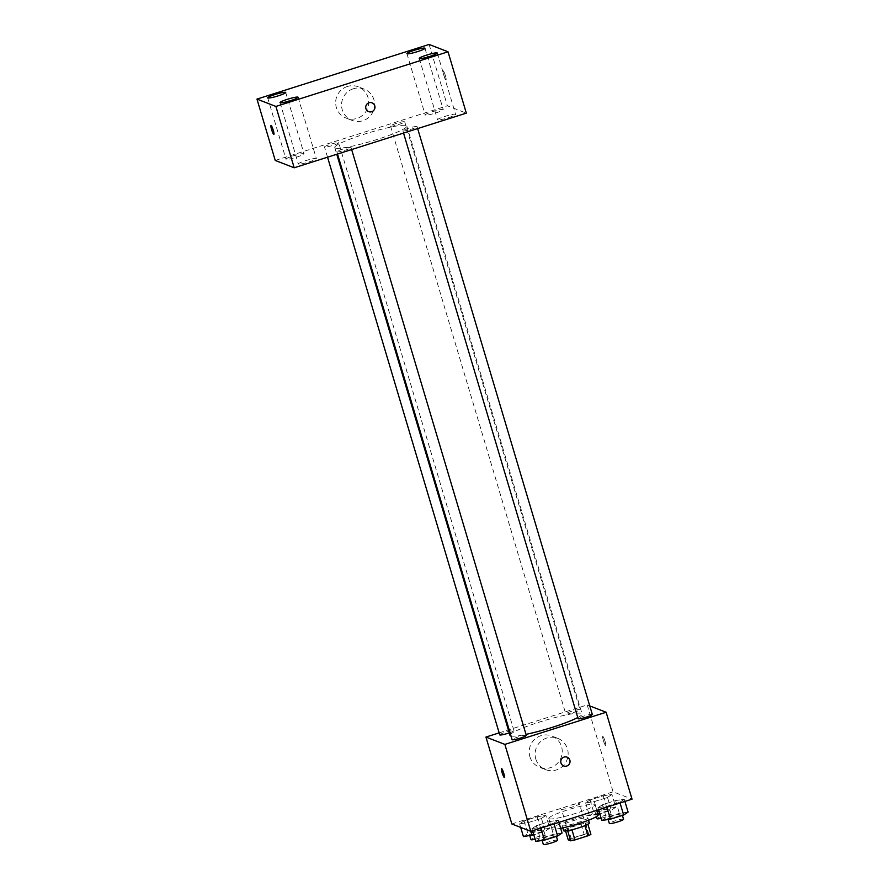 <?xml version="1.0" encoding="UTF-8"?>
<svg xmlns="http://www.w3.org/2000/svg" width="889" height="889" viewBox="0 0 889 889"><rect width="100%" height="100%" fill="white"/><g stroke="black" fill="none" stroke-linecap="round" stroke-linejoin="round"><path stroke-width="0.67" stroke-dasharray="4.45 3.33" d="M561.559 809.268A9.401 1.1 -16.6 0 0 571.405 807.301A9.401 1.1 -16.6 0 0 579.428 803.767A9.401 1.1 -16.6 0 0 570.105 805.401A9.401 1.1 -16.6 0 0 561.415 809.134A9.401 1.1 -16.6 0 0 561.559 809.268M570.705 839.938A9.401 1.1 -16.6 0 0 580.55 837.971A9.401 1.1 -16.6 0 0 588.574 834.438A9.401 1.1 -16.6 0 0 579.25 836.071A9.401 1.1 -16.6 0 0 570.549 839.816A9.401 1.1 -16.6 0 0 570.705 839.938M584.929 825.67L584.906 825.57A12.757 1.5 -16.6 0 0 587.851 824.159L585.429 823.214A12.757 1.5 -16.6 0 0 581.117 824.103L568.127 828.226L571.171 838.449L584.162 834.327A12.757 1.5 -16.6 0 1 588.474 833.438L590.907 834.382M571.171 838.449A12.757 1.5 -16.6 0 0 568.227 839.872M584.906 825.57L571.938 829.781M567.638 830.693L565.171 829.648L565.571 830.982M567.604 830.593A12.757 1.5 -16.6 0 0 571.916 829.693M568.127 828.226A12.757 1.5 -16.6 0 0 565.171 829.648M563.648 830.737A13.424 1.578 163.4 0 1 576.061 825.392A13.424 1.578 163.4 0 1 589.385 823.07M577.361 822.703A13.424 1.578 -16.6 0 0 587.862 817.958A13.424 1.578 -16.6 0 0 574.538 820.28A13.424 1.578 -16.6 0 0 562.126 825.625A13.424 1.578 -16.6 0 0 562.337 825.803A13.424 1.578 -16.6 0 0 577.361 822.703M581.117 824.103L584.162 834.327M585.429 823.214L588.474 833.438M598.153 814.88A24.17 2.834 -16.6 0 0 574.183 819.08A24.17 2.834 -16.6 0 0 551.825 828.692A24.17 2.834 -16.6 0 0 552.213 829.026A24.17 2.834 -16.6 0 0 560.659 828.315M549.158 818.802A24.17 2.834 -16.6 0 0 574.483 813.757A24.17 2.834 -16.6 0 0 595.108 804.656A24.17 2.834 -16.6 0 0 571.138 808.846A24.17 2.834 -16.6 0 0 548.78 818.469A24.17 2.834 -16.6 0 0 549.158 818.802M624.278 799.3L619.833 802.222L606.676 806.39L597.975 807.657L602.42 804.745L615.577 800.567L624.278 799.3L619.833 802.222L606.676 806.39L597.975 807.657L602.42 804.745L615.577 800.567L624.278 799.3L624.911 801.422M611.932 794.51L607.487 797.433L594.33 801.6L585.629 802.867L590.074 799.956L603.22 795.777L611.932 794.51L607.487 797.433L594.33 801.6L585.629 802.867L590.074 799.956L603.22 795.777L611.932 794.51L615.744 807.29L611.299 810.212L599.819 813.857M511.842 823.97L613.099 791.821L632.035 799.167M558.259 820.269L553.814 823.181L540.656 827.359L531.955 828.615L536.4 825.703L549.558 821.525L558.259 820.269L553.814 823.181L540.656 827.359L531.955 828.615L536.4 825.703L549.558 821.525L558.259 820.269L558.892 822.392M545.913 815.48L541.468 818.391L528.31 822.569L519.609 823.825L524.054 820.914L537.2 816.735L545.913 815.48L541.468 818.391L528.31 822.569L519.609 823.825L524.054 820.914L537.2 816.735L545.913 815.48L549.724 828.259L545.279 831.171L533.8 834.815M511.019 736.036A37.594 4.412 -16.6 0 0 525.988 734.37M577.772 717.523A37.594 4.412 -16.6 0 0 582.073 713.923A37.594 4.412 -16.6 0 0 544.779 720.434A37.594 4.412 -16.6 0 0 510.008 735.403M499.151 732.869L587.196 704.921L589.774 705.922M565.882 714.011A7.412 0.867 -16.6 0 0 573.649 712.456A7.412 0.867 -16.6 0 0 579.972 709.666A7.412 0.867 -16.6 0 0 572.627 710.956A7.412 0.867 -16.6 0 0 565.771 713.911A7.412 0.867 -16.6 0 0 565.882 714.011M592.318 714.456A7.412 0.867 -16.6 0 0 584.973 715.745A7.412 0.867 -16.6 0 0 578.117 718.69M526.299 735.414A7.412 0.867 -16.6 0 0 518.954 736.703A7.412 0.867 -16.6 0 0 512.097 739.659M499.751 734.87A7.412 0.867 163.4 0 1 506.074 732.08A7.412 0.867 163.4 0 1 513.842 730.536A7.412 0.867 163.4 0 1 513.953 730.636A7.412 0.867 163.4 0 1 509.253 732.892M587.196 704.921L613.099 791.821M529.888 756.683A16.78 16.48 111.2 0 0 561.081 757.617A16.78 16.48 111.2 0 0 534.522 739.481A16.78 16.48 111.2 0 0 529.888 756.683M605.531 745.371A4.701 0.7 -107.6 0 0 605.62 745.382A4.701 0.7 -107.6 0 0 604.864 740.693A4.701 0.7 -107.6 0 0 602.775 736.414A4.701 0.7 -107.6 0 0 603.453 740.848A4.701 0.7 -107.6 0 0 605.531 745.371A4.701 0.7 -107.6 0 0 605.62 745.382A4.701 0.7 -107.6 0 0 604.864 740.693A4.701 0.7 -107.6 0 0 602.775 736.425A4.701 0.7 -107.6 0 0 603.453 740.848A4.701 0.7 -107.6 0 0 605.531 745.371M501.529 768.563L501.529 768.563A4.701 0.7 72.4 0 1 501.618 768.574A4.701 0.7 72.4 0 1 503.696 773.097A4.701 0.7 72.4 0 1 504.374 777.519A4.701 0.7 72.4 0 1 504.374 777.531L504.374 777.531M535.8 758.984A16.78 16.48 111.2 0 0 566.993 759.917A16.78 16.48 111.2 0 0 540.445 741.77A16.78 16.48 111.2 0 0 535.8 758.984M563.715 765.94L563.715 765.94A4.701 4.612 -68.8 0 1 562.281 758.15A4.701 4.612 -68.8 0 1 567.104 757.184L567.115 757.184M335.342 148.041A37.594 4.412 -16.6 0 0 374.736 140.195A37.594 4.412 -16.6 0 0 406.818 126.049A37.594 4.412 -16.6 0 0 369.524 132.572A37.594 4.412 -16.6 0 0 334.753 147.53A37.594 4.412 -16.6 0 0 335.342 148.041M338.587 142.662A7.412 0.867 163.4 0 1 338.709 142.762A7.412 0.867 163.4 0 1 331.853 145.707A7.412 0.867 163.4 0 1 324.496 146.996A7.412 0.867 163.4 0 1 330.819 144.207A7.412 0.867 163.4 0 1 338.587 142.662M402.984 130.927A7.412 0.867 -16.6 0 0 410.751 129.372A7.412 0.867 -16.6 0 0 417.074 126.582A7.412 0.867 -16.6 0 0 409.718 127.872A7.412 0.867 -16.6 0 0 402.861 130.827A7.412 0.867 -16.6 0 0 402.984 130.927M336.964 151.886A7.412 0.867 -16.6 0 0 344.732 150.341A7.412 0.867 -16.6 0 0 351.055 147.552A7.412 0.867 -16.6 0 0 343.699 148.83A7.412 0.867 -16.6 0 0 336.842 151.786A7.412 0.867 -16.6 0 0 336.964 151.886M390.627 126.138A7.412 0.867 -16.6 0 0 398.394 124.593A7.412 0.867 -16.6 0 0 404.717 121.804A7.412 0.867 -16.6 0 0 397.372 123.082A7.412 0.867 -16.6 0 0 390.515 126.038A7.412 0.867 -16.6 0 0 390.627 126.138M275.246 160.442L447.378 105.791L466.325 113.136M437.699 119.904A9.412 1.1 163.4 0 1 437.555 119.771A9.412 1.1 163.4 0 1 446.256 116.026A9.412 1.1 163.4 0 1 455.59 114.392A9.412 1.1 163.4 0 1 447.556 117.937A9.412 1.1 163.4 0 1 437.699 119.904M298.471 164.098A9.412 1.1 163.4 0 1 298.326 163.976A9.412 1.1 163.4 0 1 307.027 160.231A9.412 1.1 163.4 0 1 316.362 158.598A9.412 1.1 163.4 0 1 308.339 162.142A9.412 1.1 163.4 0 1 298.471 164.098M286.125 159.32A9.412 1.1 163.4 0 1 285.98 159.187A9.412 1.1 163.4 0 1 294.681 155.442A9.412 1.1 163.4 0 1 304.016 153.808A9.412 1.1 163.4 0 1 295.981 157.353A9.412 1.1 163.4 0 1 286.125 159.32M425.353 115.114A9.412 1.1 163.4 0 1 425.209 114.981A9.412 1.1 163.4 0 1 433.91 111.236A9.412 1.1 163.4 0 1 443.244 109.603A9.412 1.1 163.4 0 1 435.21 113.147A9.412 1.1 163.4 0 1 425.353 115.114M429.098 44.45L447.378 105.791M445.911 79.788A4.701 0.7 -107.6 0 0 446 79.799A4.701 0.7 -107.6 0 0 445.245 75.109A4.701 0.7 -107.6 0 0 443.155 70.842A4.701 0.7 -107.6 0 0 443.833 75.265A4.701 0.7 -107.6 0 0 445.911 79.788A4.701 0.7 -107.6 0 0 446 79.799A4.701 0.7 -107.6 0 0 445.233 75.109A4.701 0.7 -107.6 0 0 443.155 70.842A4.701 0.7 -107.6 0 0 443.822 75.265A4.701 0.7 -107.6 0 0 445.911 79.799M347.41 86.477A16.78 16.48 111.2 0 0 346.099 118.093A16.78 16.48 111.2 0 0 367.535 108.402A16.78 16.48 111.2 0 0 347.41 86.477M353.322 88.767A16.78 16.48 111.2 0 0 352.022 120.393A16.78 16.48 111.2 0 0 373.458 110.703A16.78 16.48 111.2 0 0 353.322 88.767M368.646 111.614L368.646 111.614A4.701 4.612 -68.8 0 1 369.013 102.757A4.701 4.612 -68.8 0 1 372.047 102.857L372.047 102.857M271.023 125.493L271.023 125.493A4.701 0.7 72.4 0 1 271.112 125.493A4.701 0.7 72.4 0 1 273.201 130.027A4.701 0.7 72.4 0 1 273.868 134.45L273.868 134.45M523.421 836.605L527.866 833.693L541.012 829.515L549.724 828.259M529.577 834.649A7.412 0.867 -16.6 0 0 537.345 833.104A7.412 0.867 -16.6 0 0 543.668 830.315A7.412 0.867 -16.6 0 0 536.323 831.604A7.412 0.867 -16.6 0 0 529.466 834.549A7.412 0.867 -16.6 0 0 529.577 834.649M541.468 818.391L545.279 831.171M528.31 822.569L530.911 831.271M519.609 823.825L520.665 827.392M524.054 820.914L527.866 833.693M537.2 816.735L541.012 829.515M535.122 839.238A7.412 0.867 -16.6 0 0 545.201 835.427A7.412 0.867 -16.6 0 0 537.845 836.716A7.412 0.867 -16.6 0 0 530.989 839.661M598.008 814.402L589.429 815.646L593.874 812.735L607.031 808.557L615.744 807.29M595.597 813.691A7.412 0.867 -16.6 0 0 603.364 812.146A7.412 0.867 -16.6 0 0 609.687 809.357A7.412 0.867 -16.6 0 0 602.342 810.635A7.412 0.867 -16.6 0 0 595.486 813.591A7.412 0.867 -16.6 0 0 595.597 813.691M607.487 797.433L611.299 810.212M594.33 801.6L596.93 810.312M585.629 802.867L589.429 815.646M590.074 799.956L593.874 812.735M603.22 795.777L607.031 808.557M601.142 818.28A7.412 0.867 -16.6 0 0 611.21 814.468A7.412 0.867 -16.6 0 0 603.864 815.746A7.412 0.867 -16.6 0 0 597.008 818.702M535.767 841.394L540.212 838.483L553.369 834.304L562.07 833.049M541.934 839.438A7.412 0.867 -16.6 0 0 549.702 837.894A7.412 0.867 -16.6 0 0 556.025 835.104A7.412 0.867 -16.6 0 0 548.669 836.382A7.412 0.867 -16.6 0 0 541.812 839.338A7.412 0.867 -16.6 0 0 541.934 839.438M553.814 823.181L554.036 823.925M540.656 827.359L540.89 828.104M531.955 828.615L532.589 830.737M536.4 825.703L540.212 838.483M549.558 821.525L553.369 834.304M557.547 840.216A7.412 0.867 -16.6 0 0 550.191 841.494A7.412 0.867 -16.6 0 0 543.335 844.45M601.786 820.436L606.231 817.524L619.377 813.346L628.09 812.079M607.954 818.48A7.412 0.867 -16.6 0 0 615.71 816.935A7.412 0.867 -16.6 0 0 622.044 814.146A7.412 0.867 -16.6 0 0 614.688 815.424A7.412 0.867 -16.6 0 0 607.832 818.38A7.412 0.867 -16.6 0 0 607.954 818.48M619.833 802.222L620.055 802.967M606.676 806.39L606.909 807.145M597.975 807.657L598.608 809.779M602.42 804.745L606.231 817.524M615.577 800.567L619.377 813.346M623.567 819.258A7.412 0.867 -16.6 0 0 616.21 820.536A7.412 0.867 -16.6 0 0 609.354 823.492M588.574 834.438L579.428 803.767M570.549 839.816L561.415 809.134M562.126 825.625L562.793 827.881M587.862 817.958L588.529 820.214M548.78 818.469L551.825 828.692M595.108 804.656L596.808 810.346M557.692 738.303L551.78 736.014M545.557 769.607L539.645 767.307M334.753 147.53L336.764 154.275M406.818 126.049L582.073 713.923M513.953 730.636L338.709 142.762M327.541 157.197L324.496 146.996M402.861 130.827L403.539 133.072M417.074 126.582L417.663 128.583M336.842 151.786L337.52 154.03M351.055 147.552L351.644 149.541M390.515 126.038L565.771 713.911M404.717 121.804L579.972 709.666M419.264 58.43L437.555 119.771M437.299 53.051L455.59 114.392M280.035 102.635L298.326 163.976M298.082 97.257L316.362 158.598M267.689 97.846L285.98 159.187M285.725 92.467L304.016 153.808M406.918 53.64L425.209 114.981M424.953 48.262L443.244 109.603M364.157 89.089L358.234 86.8M352.022 120.393L346.099 118.093M529.466 834.549L529.8 835.682M543.668 830.315L545.201 835.427M595.486 813.591L596.397 816.635M609.687 809.357L611.21 814.468M541.812 839.338L542.157 840.472M556.025 835.104L556.392 836.349M607.832 818.38L608.165 819.514M622.044 814.146L622.411 815.391"/><path stroke-width="1.33" d="M584.929 825.67L587.951 835.793A12.757 1.5 -16.6 0 0 590.907 834.382L587.907 824.325M587.951 835.793L574.961 839.916A12.757 1.5 -16.6 0 1 570.649 840.816L568.227 839.872L565.571 830.982M571.938 829.781L574.961 839.916M567.638 830.693L570.649 840.816M588.529 820.214L589.385 823.07A13.424 1.578 163.4 0 1 578.883 827.815A13.424 1.578 163.4 0 1 563.648 830.737L562.793 827.881M560.659 828.315A24.17 2.834 -16.6 0 0 585.484 821.347A24.17 2.834 -16.6 0 0 598.153 814.88L596.808 810.346M589.774 705.922L606.131 712.256L632.035 799.167L530.789 831.315L511.842 823.97L485.939 737.07L499.151 732.869M606.131 712.256L504.874 744.404L530.789 831.315M560.981 762.973A4.701 4.612 -68.8 0 1 567.115 757.184A4.701 4.612 -68.8 0 1 569.716 763.229A4.701 4.612 -68.8 0 1 560.981 762.973M336.764 154.275L510.008 735.403A37.594 4.412 -16.6 0 0 510.597 735.914A37.594 4.412 -16.6 0 0 511.019 736.036M525.988 734.37A37.594 4.412 -16.6 0 0 577.772 717.523M504.874 744.404L485.939 737.07M403.539 133.072L578.117 718.69A7.412 0.867 -16.6 0 0 578.228 718.79A7.412 0.867 -16.6 0 0 585.995 717.245A7.412 0.867 -16.6 0 0 592.318 714.456L417.663 128.583M337.52 154.03L512.097 739.659A7.412 0.867 -16.6 0 0 512.22 739.759A7.412 0.867 -16.6 0 0 519.976 738.203A7.412 0.867 -16.6 0 0 526.299 735.414L351.644 149.541M509.253 732.892A7.412 0.867 163.4 0 1 499.751 734.87L327.541 157.197M501.618 768.574A4.701 0.7 72.4 0 1 503.696 773.097A4.701 0.7 72.4 0 1 504.374 777.531A4.701 0.7 72.4 0 1 502.285 773.252A4.701 0.7 72.4 0 1 501.529 768.563A4.701 0.7 72.4 0 1 501.618 768.574M504.374 777.531A4.701 0.7 72.4 0 1 502.285 773.252A4.701 0.7 72.4 0 1 501.529 768.563M567.104 757.184A4.701 4.612 -68.8 0 1 569.716 763.229A4.701 4.612 -68.8 0 1 563.715 765.94M466.325 113.136L294.192 167.788L275.246 160.442L256.965 99.101L429.098 44.45L448.034 51.795L466.325 113.136M448.034 51.795L275.901 106.447L294.192 167.788M275.901 106.447L256.965 99.101M271.112 125.493A4.701 0.7 72.4 0 1 273.19 130.027A4.701 0.7 72.4 0 1 273.868 134.45A4.701 0.7 72.4 0 1 271.778 130.183A4.701 0.7 72.4 0 1 271.023 125.493A4.701 0.7 72.4 0 1 271.112 125.493M369.013 102.757A4.701 4.612 -68.8 0 1 374.647 108.903A4.701 4.612 -68.8 0 1 365.723 107.102A4.701 4.612 -68.8 0 1 369.013 102.757M414.274 50.306A9.412 1.1 -16.6 0 0 406.918 53.64A9.412 1.1 -16.6 0 0 407.062 53.773A9.412 1.1 -16.6 0 0 416.93 51.806A9.412 1.1 -16.6 0 0 424.953 48.262A9.412 1.1 -16.6 0 0 414.274 50.306M275.045 94.512A9.412 1.1 -16.6 0 0 267.689 97.846A9.412 1.1 -16.6 0 0 267.845 97.968A9.412 1.1 -16.6 0 0 277.701 96.012A9.412 1.1 -16.6 0 0 285.725 92.467A9.412 1.1 -16.6 0 0 275.045 94.512M287.403 99.301A9.412 1.1 -16.6 0 0 280.035 102.635A9.412 1.1 -16.6 0 0 280.191 102.757A9.412 1.1 -16.6 0 0 290.047 100.801A9.412 1.1 -16.6 0 0 298.082 97.257A9.412 1.1 -16.6 0 0 287.403 99.301M426.62 55.096A9.412 1.1 -16.6 0 0 419.264 58.43A9.412 1.1 -16.6 0 0 419.408 58.552A9.412 1.1 -16.6 0 0 429.276 56.596A9.412 1.1 -16.6 0 0 437.299 53.051A9.412 1.1 -16.6 0 0 426.62 55.096M372.047 102.857A4.701 4.612 -68.8 0 1 374.647 108.903A4.701 4.612 -68.8 0 1 368.646 111.614M273.868 134.45A4.701 0.7 72.4 0 1 271.778 130.183A4.701 0.7 72.4 0 1 271.023 125.493M533.8 834.815L523.421 836.605L520.665 827.392M530.911 831.271L532.122 835.349M529.8 835.682L530.989 839.661A7.412 0.867 -16.6 0 0 531.111 839.761A7.412 0.867 -16.6 0 0 535.122 839.238M599.819 813.857L598.008 814.402M596.93 810.312L598.141 814.391M596.397 816.635L597.008 818.702A7.412 0.867 -16.6 0 0 597.119 818.802A7.412 0.867 -16.6 0 0 601.142 818.28M558.892 822.392L562.07 833.049L557.625 835.96L544.468 840.138L535.767 841.394L532.589 830.737M554.036 823.925L557.625 835.96M540.89 828.104L544.468 840.138M542.157 840.472L543.335 844.45A7.412 0.867 -16.6 0 0 543.457 844.55A7.412 0.867 -16.6 0 0 551.224 843.005A7.412 0.867 -16.6 0 0 557.547 840.216L556.392 836.349M624.911 801.422L628.09 812.079L623.645 815.002L610.487 819.169L601.786 820.436L598.608 809.779M620.055 802.967L623.645 815.002M606.909 807.145L610.487 819.169M608.165 819.514L609.354 823.492A7.412 0.867 -16.6 0 0 609.476 823.592A7.412 0.867 -16.6 0 0 617.244 822.047A7.412 0.867 -16.6 0 0 623.567 819.258L622.411 815.391"/></g></svg>
